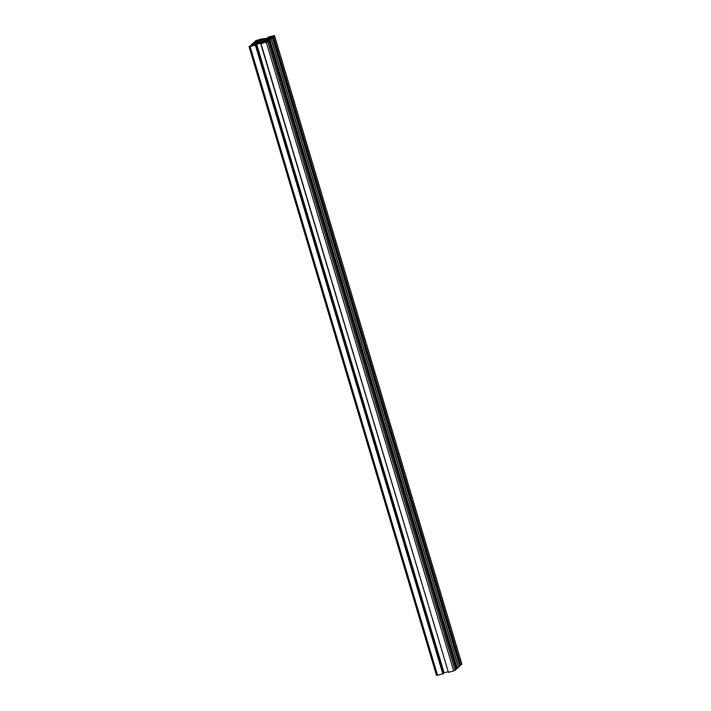 <?xml version="1.0" encoding="UTF-8"?>
<svg xmlns="http://www.w3.org/2000/svg" width="711" height="711" viewBox="0 0 711 711"><rect width="100%" height="100%" fill="white"/><g stroke="black" fill="none" stroke-linecap="round" stroke-linejoin="round"><path stroke-width="1.07" d="M256.662 44.171L264.154 42.482L260.999 43.682L267.763 41.691L268.527 40.794L263.221 42.251L267.558 40.083L269.86 39.78L272.375 37.496L266.812 38.981L271.149 36.821L273.451 36.519L274.49 35.55L268.18 37.141L270.536 36.776L266.927 38.172L259.435 39.86L262.59 38.661L255.827 40.651L255.062 41.549L260.368 40.092L256.031 42.251L253.729 42.553L251.214 44.846L256.778 43.353L252.432 45.522L250.139 45.824L249.099 46.793L255.409 45.193L253.054 45.566L256.662 44.171L444.073 672.828L443.353 673.095M447.983 671.771L444.073 672.828M273.611 35.817L270.758 36.83L273.611 35.817M268.776 39.007L260.253 40.9L253.863 43.549L263.337 41.442L269.034 39.425L269.727 38.785L268.776 39.007L268.918 39.478M265.487 39.478L265.798 40.518M260.253 40.9L260.635 42.171M267.238 41.611L264.385 42.624L267.238 41.611M249.979 46.526L252.832 45.513L249.988 46.544M261.577 40.216L265.301 39.443L267.016 38.323L261.879 39.629L261.044 39.949L262.004 39.834L261.621 40.349M265.034 38.918L265.194 39.452M262.839 39.514L262.972 39.958M261.586 42.509L262.857 41.656L258.289 42.9L256.573 44.02L261.648 42.713M261.444 42.189L261.595 42.722M259.248 42.784L259.382 43.229M256.351 40.731L259.204 39.718L256.351 40.74M256.049 44.811L443.46 673.468L442.82 673.859L436.51 675.45L249.143 46.81M461.857 664.19L459.608 665.558M272.375 37.496L459.786 666.154L458.453 667.3M271.051 38.696L458.462 667.353L456.009 668.82M268.776 40.767L456.195 669.424L453.689 670.908L448.41 672.339L260.999 43.682M448.401 672.304L260.75 43.709M255.773 45.06L443.184 673.717M255.462 45.14L442.882 673.806M255.409 45.193L442.82 673.859M252.894 44.429L253.143 45.255M251.472 44.811L251.641 45.38M251.214 44.846L251.392 45.442M256.493 41.158L256.733 41.985M255.062 41.549L255.231 42.109M254.805 41.576L254.991 42.18M262.839 38.634L263.017 39.229M273.451 36.519L460.861 665.176M273.14 36.599L460.55 665.265M273.077 36.652L460.488 665.318M271.646 37.043L271.815 37.612M267.825 38.065L268.056 38.838M271.175 38.59L458.586 667.247M269.86 39.78L457.271 668.447M269.549 39.869L456.96 668.527M269.487 39.923L456.897 668.58M268.056 40.314L268.225 40.874M264.234 41.336L264.456 42.1M255 42.749L255.151 43.247M254.556 42.918L254.689 43.362M267.967 39.185L268.127 39.718M256.591 42.269L256.813 43.016M255.64 42.571L255.809 43.131M250.121 46.633L437.541 675.29M254.52 43.629L254.822 44.633M253.374 43.993L253.694 45.051M258.111 40.358L258.413 41.362M256.964 40.723L257.284 41.78M274.464 35.586L461.874 664.252M271.149 36.821L271.424 37.719M267.558 40.083L267.825 40.989M267.763 41.691L455.173 670.349M266.278 42.242L453.689 670.908M249.099 46.793L436.51 675.45M274.49 35.55L461.901 664.207"/></g></svg>
